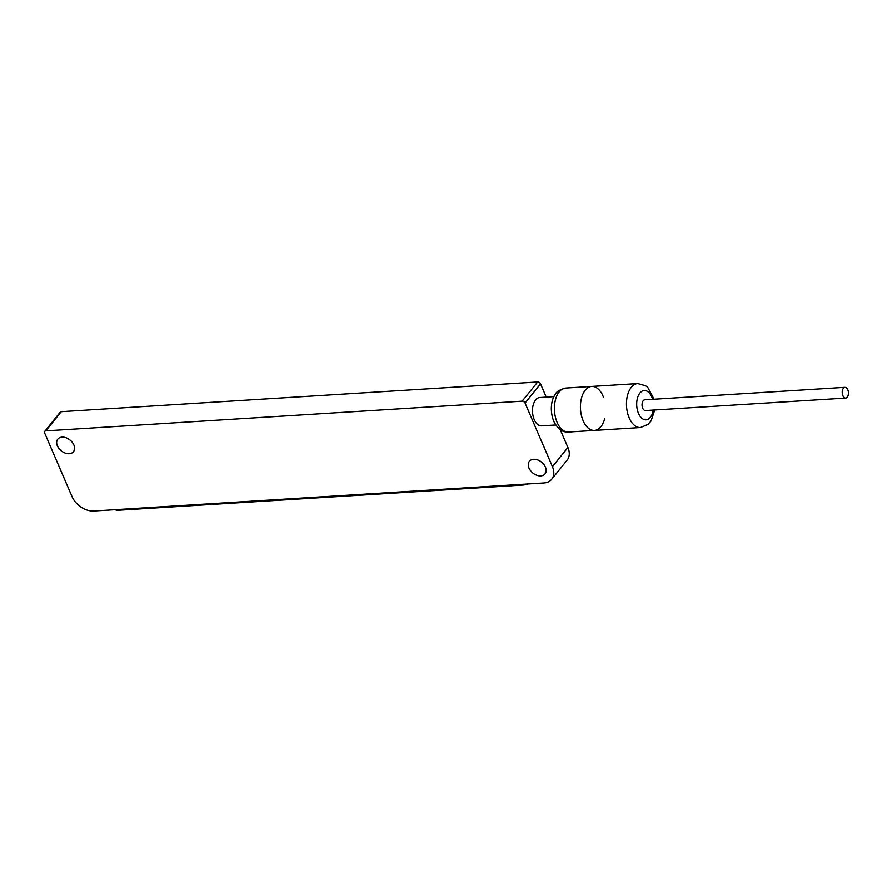 <?xml version="1.0" encoding="UTF-8"?>
<svg xmlns="http://www.w3.org/2000/svg" width="893" height="893" viewBox="0 0 893 893"><rect width="100%" height="100%" fill="white"/><g stroke="black" fill="none" stroke-linecap="round" stroke-linejoin="round"><path stroke-width="1.34" d="M61.26 411.684A2.445 1.697 -141.1 0 0 60.222 412.175L44.75 431.352A2.445 1.697 38.9 0 1 45.777 430.873L61.26 411.684L537.642 382.003L522.171 401.18L45.777 430.873M560.212 429.645L567.881 447.449L552.41 466.626A18.597 12.915 38.9 0 1 551.673 479.251A18.597 12.915 38.9 0 1 543.826 482.957L93.854 510.997A18.597 12.915 38.9 0 1 72.02 496.564L44.65 433.016A2.445 1.697 38.9 0 1 44.75 431.352M522.171 401.18A2.445 1.697 38.9 0 1 525.039 403.078L540.522 383.901A2.445 1.697 -141.1 0 0 537.642 382.003M540.522 383.901L546.215 397.139M551.673 479.251L567.144 460.074A18.597 12.915 -141.1 0 0 567.881 447.449M115.097 509.669A9.79 4.253 -23.3 0 0 118.646 510.227L118.322 509.468M522.651 484.274L522.974 485.033A9.79 4.253 -23.3 0 0 527.852 483.95M522.974 485.033L118.646 510.227M552.41 466.626L525.039 403.078M555.725 424.99L541.504 425.872A14.188 8.137 -93.6 0 1 534.215 419.654A14.188 8.137 -93.6 0 1 533.099 405.288A14.188 8.137 -93.6 0 1 539.74 397.541L553.961 396.659M603.411 397.084A22.024 12.614 86.4 0 0 591.691 386.457A22.024 12.614 86.4 0 0 581.388 398.479A22.024 12.614 86.4 0 0 583.118 420.77A22.024 12.614 86.4 0 0 594.437 430.415A22.024 12.614 86.4 0 0 604.74 418.415M57.409 445.942A10.035 6.965 38.9 0 1 57.811 439.122A10.035 6.965 38.9 0 1 69.989 440.003A10.035 6.965 38.9 0 1 73.427 451.724A10.035 6.965 38.9 0 1 65.167 453.086A10.035 6.965 38.9 0 1 57.409 445.942M528.991 468.088A10.035 6.965 38.9 0 1 529.393 461.279A10.035 6.965 38.9 0 1 541.571 462.15A10.035 6.965 38.9 0 1 545.009 473.882A10.035 6.965 38.9 0 1 536.749 475.232A10.035 6.965 38.9 0 1 528.991 468.088M842.668 395.309A5.38 3.081 86.4 0 0 845.604 398.099A5.38 3.081 86.4 0 0 848.35 392.529A5.38 3.081 86.4 0 0 844.934 387.35A5.38 3.081 86.4 0 0 842.668 395.309M845.604 398.099L645.438 410.568A5.38 3.081 -93.6 0 1 642.514 407.788A5.38 3.081 -93.6 0 1 644.768 399.818L844.934 387.35M565.671 388.075C559.531 389.728 556.004 391.927 555.111 394.661C552.086 398.457 549.072 409.161 553.671 421.183C557.578 428.886 562.49 432.513 568.417 432.045A22.024 12.614 -93.6 0 1 557.098 422.389A22.024 12.614 -93.6 0 1 555.368 400.097A22.024 12.614 -93.6 0 1 565.671 388.075L591.691 386.457A22.024 12.614 86.4 0 0 582.437 419.018A22.024 12.614 86.4 0 0 594.437 430.415L640.471 427.546L648.072 424.365L651.03 420.971L654.714 409.987M653.252 410.077A14.679 8.417 -93.6 0 1 646.398 419.81A14.679 8.417 -93.6 0 1 638.015 412.253A14.679 8.417 -93.6 0 1 640.839 392.038A14.679 8.417 -93.6 0 1 652.582 399.338M654.044 399.249L647.782 387.495L645.661 385.798L637.736 383.588A22.024 12.614 86.4 0 0 628.471 416.149A22.024 12.614 86.4 0 0 640.471 427.546M568.417 432.045L594.437 430.415M591.691 386.457L637.736 383.588"/></g></svg>
